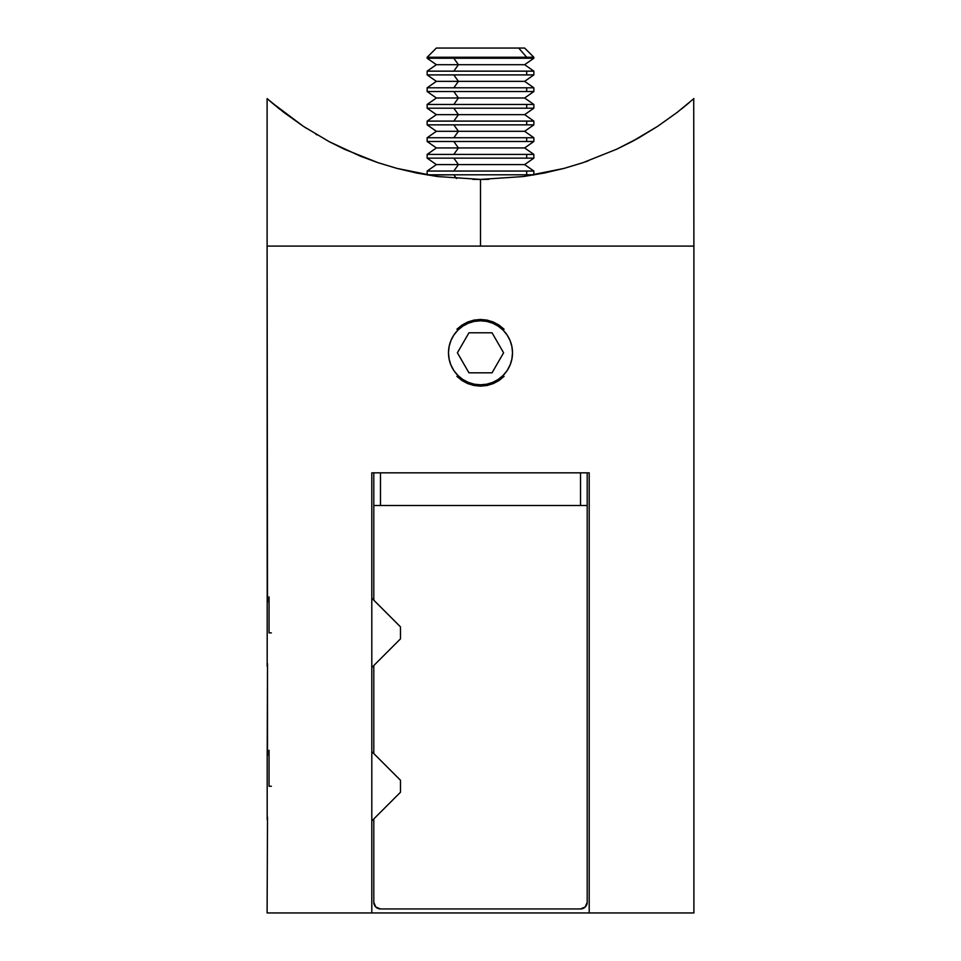 <?xml version="1.0" encoding="UTF-8"?>
<svg xmlns="http://www.w3.org/2000/svg" width="961" height="961" viewBox="0 0 961 961"><rect width="100%" height="100%" fill="white"/><g stroke="black" fill="none" stroke-linecap="round" stroke-linejoin="round"><path stroke-width="1.44" d="M467.743 321.995L480.5 319.46L487.035 320.097L493.269 321.995L499.035 325.082L504.081 329.227L499.035 325.082L493.269 321.995L480.5 319.46L480.5 320.794L480.5 319.46L474.001 320.097L467.743 321.995L461.977 325.082L467.743 321.995M456.943 329.203L461.977 325.082L456.943 329.203M461.941 380.496L456.907 376.364L461.941 380.496L467.695 383.583L461.941 380.496M480.5 386.142L467.695 383.583L473.965 385.493L480.5 386.142L480.5 384.808A32.013 32.013 0 0 1 448.487 352.795A32.013 32.013 0 0 1 480.5 320.794L474.253 321.406L468.247 323.232L462.721 326.187L457.868 330.164L453.88 335.017L450.925 340.554L449.111 346.549L448.487 352.795L449.111 359.042L450.925 365.048L453.88 370.586L457.868 375.427L462.721 379.415L468.247 382.37L474.253 384.196L480.5 384.808L486.746 384.196L492.753 382.37L498.279 379.415L503.132 375.427L507.12 370.586L510.075 365.048L511.889 359.042L512.513 352.795L511.889 346.549L510.075 340.554L507.12 335.017L503.132 330.164L498.279 326.187L492.753 323.232L486.746 321.406L480.5 320.794A32.013 32.013 0 0 1 512.513 352.795A32.013 32.013 0 0 1 480.5 384.808L480.5 386.142L487.011 385.505L493.281 383.595L480.5 386.142M693.722 98.731L693.89 246.1L480.5 246.1L693.89 246.1L693.89 912.95L267.11 912.95L267.494 817.042L267.11 912.95L371.799 912.95L371.799 472.836L380.472 472.836L380.472 505.51L380.472 472.836L580.528 472.836L580.528 505.51L587.195 505.51L587.195 472.836L589.201 472.836L589.201 912.95L693.89 912.95L693.89 246.1L267.11 246.1L267.494 602.079M267.206 753.544L267.494 663.667L267.494 755.442M499.023 380.52L493.281 383.595L499.023 380.52L504.081 376.376L499.023 380.52M267.206 600.169L267.11 246.1L480.5 246.1L267.11 246.1L480.5 246.1L480.5 179.419L437.495 176.536L416.81 173.064L396.989 168.403L378.057 162.697L360.471 156.223L329.227 141.687L303.436 126.384L271.41 102.322L279.903 109.326M267.11 666.213L267.206 665.565M267.11 819.589L267.206 818.94M371.799 912.95L371.799 472.836L373.805 472.836L373.805 505.51L580.528 505.51L580.528 472.836L589.201 472.836L589.201 912.95L371.799 912.95M397.241 472.836L563.759 472.836M380.472 472.836L373.805 472.836L373.805 505.51L587.195 505.51L587.195 472.836L580.528 472.836M586.69 904.83L585.237 906.992L587.195 902.283L587.195 505.51L587.195 902.283A6.667 6.667 0 0 1 580.528 908.95L380.472 908.95A6.667 6.667 0 0 1 373.805 902.283L373.805 818.928L373.805 902.283L375.763 906.992L374.31 904.83M373.805 753.568L373.805 665.553L373.805 753.568M373.805 600.205L373.805 505.51L373.805 600.205M583.075 908.445L585.237 906.992L580.528 908.95L380.472 908.95L375.763 906.992M380.472 908.95L377.925 908.445M488.885 179.311L481.221 179.419M634.284 140.33L632.987 141.027M657.456 126.456L677.109 112.449L693.89 98.587L677.109 112.449L657.576 126.371L638.909 137.771L616.902 149.111L582.907 162.697L564.011 168.403L544.142 173.064L523.481 176.536L480.5 179.419L437.495 176.536L396.989 168.403L378.057 162.697L344.206 149.159L329.215 141.675L303.436 126.384L283.879 112.437L267.278 98.743M681.493 109.013L684.292 106.743M638.681 137.903L632.578 141.255M585.081 161.965L588.336 160.823M544.875 172.92L545.572 172.776M657.576 126.371L631.954 141.591L616.902 149.111L582.907 162.697L564.011 168.403L523.481 176.536L480.5 179.419L480.5 246.1L693.89 246.1M317.082 134.888L315.688 134.059M479.707 179.419L472.764 179.323M303.676 126.54L306.115 128.125M271.41 102.322L267.122 98.599M684.172 106.839L689.505 102.395M503.6 352.795L492.056 372.808L468.944 372.808L457.4 352.795L468.944 332.794L492.056 332.794L503.6 352.795L492.056 372.808L468.944 372.808L457.4 352.795L468.944 332.794L492.056 332.794L503.6 352.795M436.738 48.05L518.724 48.05L526.7 57.264L526.7 58.249L533.848 58.249L526.7 58.249L526.7 57.264L427.152 57.264L526.7 57.264L518.724 48.05L436.366 48.05L427.152 57.264L427.152 58.249L526.7 58.249L453.82 58.249L458.433 64.699L453.82 71.15L533.848 71.15L427.152 71.15L453.82 71.15L458.433 64.699L524.634 64.699L458.433 64.699L453.82 58.249L427.152 58.249L436.366 64.699L458.433 64.699L436.366 64.699L427.152 71.15L427.152 74.898L526.7 74.898L526.7 71.15L526.7 74.898L453.82 74.898L458.433 81.349L453.82 87.799L533.848 87.799L427.152 87.799L453.82 87.799L458.433 81.349L524.634 81.349L458.433 81.349L453.82 74.898L427.152 74.898L436.366 81.349L458.433 81.349L436.366 81.349L427.152 87.799L427.152 91.547L526.7 91.547L526.7 87.799L526.7 91.547L453.82 91.547L458.433 97.998L453.82 104.449L533.848 104.449L427.152 104.449L453.82 104.449L458.433 97.998L524.634 97.998L458.433 97.998L453.82 91.547L427.152 91.547L436.366 97.998L458.433 97.998L436.366 97.998L427.152 104.449L427.152 108.197L526.7 108.197L526.7 104.449L526.7 108.197L453.82 108.197L458.433 114.647L453.82 121.098L533.848 121.098L427.152 121.098L453.82 121.098L458.433 114.647L524.634 114.647L458.433 114.647L453.82 108.197L427.152 108.197L436.366 114.647L458.433 114.647L436.366 114.647L427.152 121.098L427.152 124.846L526.7 124.846L526.7 121.098L526.7 124.846L453.82 124.846L458.433 131.297L453.82 137.747L533.848 137.747L427.152 137.747L453.82 137.747L458.433 131.297L524.634 131.297L458.433 131.297L453.82 124.846L427.152 124.846L436.366 131.297L458.433 131.297L436.366 131.297L427.152 137.747L427.152 141.495L526.7 141.495L526.7 137.747L526.7 141.495L453.82 141.495L458.433 147.946L453.82 154.397L533.848 154.397L427.152 154.397L453.82 154.397L458.433 147.946L524.634 147.946L458.433 147.946L453.82 141.495L427.152 141.495L436.366 147.946L458.433 147.946L436.366 147.946L427.152 154.397L427.152 158.145L526.7 158.145L526.7 154.397L526.7 158.145L453.82 158.145L458.433 164.595L453.82 171.046L533.848 171.046L427.152 171.046L453.82 171.046L458.433 164.595L524.634 164.595L458.433 164.595L453.82 158.145L427.152 158.145L436.366 164.595L458.433 164.595L436.366 164.595L427.152 171.046L427.152 174.794L526.7 174.794L526.7 171.046L526.7 174.794L453.82 174.794L456.487 178.518L453.82 174.794L427.477 175.022M524.55 48.05L518.724 48.05L524.634 48.05L533.848 57.264L526.7 57.264L533.848 57.264L533.848 58.249L524.634 64.699L533.848 71.15L533.848 74.898L526.7 74.898L533.848 74.898L524.634 81.349L533.848 87.799L533.848 91.547L526.7 91.547L533.848 91.547L524.634 97.998L533.848 104.449L533.848 108.197L526.7 108.197L533.848 108.197L524.634 114.647L533.848 121.098L533.848 124.846L526.7 124.846L533.848 124.846L524.634 131.297L533.848 137.747L533.848 141.495L526.7 141.495L533.848 141.495L524.634 147.946L533.848 154.397L533.848 158.145L526.7 158.145L533.848 158.145L524.634 164.595L533.848 171.046L533.848 174.794L526.7 174.794L533.523 175.022M371.799 820.922L400.473 792.248L400.473 780.248L371.799 751.574L400.473 780.248L400.473 792.248L371.799 820.922M269.044 786.254L269.044 750.289L269.044 786.254L271.374 786.254L269.044 786.254M267.194 753.484L267.194 819.024L267.194 753.484M371.799 667.547L400.473 638.873L400.473 626.872L371.799 598.198L400.473 626.872L400.473 638.873L371.799 667.547M269.044 632.879L269.044 596.913L269.044 632.879L271.374 632.879L269.044 632.879M267.194 600.108L267.194 665.649L267.194 600.108M267.11 98.587L267.11 246.1"/></g></svg>
